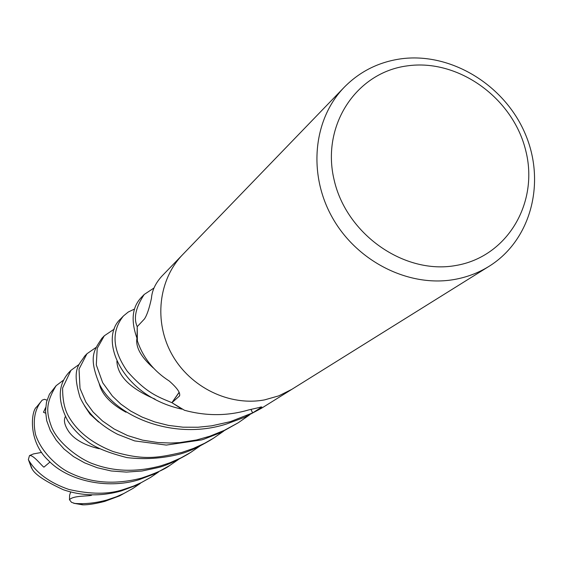 <?xml version="1.0" encoding="UTF-8"?>
<svg xmlns="http://www.w3.org/2000/svg" width="563" height="563" viewBox="0 0 563 563"><rect width="100%" height="100%" fill="white"/><g stroke="black" fill="none" stroke-linecap="round" stroke-linejoin="round"><path stroke-width="0.84" d="M182.56 254.729L161.757 276.278C155.444 283.288 152.01 290.599 151.461 298.221C149.315 308.278 146.978 315.181 144.459 318.94L137.224 326.66L137.365 340.868C143.051 357.667 153.699 371.052 169.287 381.045C177.521 388.336 180.878 393.368 179.358 396.141L171.912 402.686L184.481 410.279C206.332 416.184 227.684 416.078 248.543 409.963L261.816 406.915L260.972 407.577L252.632 412.911L250.943 409.364L252.611 412.918L230.274 421.68L211.625 425.839L197.923 427.247L182.926 427.183L168.4 425.389L154.762 421.926L142.073 417.07L130.729 411.089L120.813 404.079L112.375 396.035L102.705 382.749L96.294 364.908L97.216 348.349L104.31 335.787L114.338 329.045M400.708 58.862C450.33 51.958 504.082 84.464 524.99 133.283C546.209 181.969 531.219 240.119 489.148 266.264C478.508 272.872 466.847 277.292 454.172 279.522C408.893 287.51 357.336 261.732 332.613 218.05C307.729 174.446 313.091 119.279 344.267 87.223C359.764 71.522 378.575 62.064 400.708 58.862M264.624 399.871L278.791 395.852L291.852 389.322L278.791 395.852L264.624 399.871C229.584 406.493 190.442 387.541 172.074 354.655C153.593 321.825 158.351 279.656 182.764 254.518L344.267 87.223M407.288 65.871C458.183 58.552 512.858 97.863 525.68 150.342C539.241 202.694 507.305 256.981 455.727 265.518C404.361 274.864 346.449 234.426 334.126 179.935C321.044 125.556 356.21 72.395 407.288 65.871M252.611 412.918L261.943 407.978L252.632 412.911M171.912 402.686L179.161 392.277L171.891 402.672C157.176 396.556 146.479 392.925 127.329 371.383C112.389 349.862 111.087 331.396 123.417 315.991L128.244 312.029L134.564 309.017M179.203 392.376L171.94 402.644M250.992 409.35L252.604 412.862M252.583 412.869L250.95 409.357M171.926 402.629L179.147 392.256M178.365 459.556L169.773 465.467C164.692 469.282 155.212 473.511 141.334 478.156C114.993 484.905 91.241 483.16 70.093 472.913C61.402 469.204 42.274 454.834 35.546 434.594C32.577 420.272 34.8 408.787 42.204 400.124L44.477 399.315L47.011 400.152M36.855 406.676L36.686 406.922C31.211 410.293 27.51 441.16 48.39 460.45C67.18 480.288 106.252 489.754 138.737 479.803L155.247 473.582L169.73 465.495M158.611 471.935L150.666 477.389L141.306 482.604L133.522 486.08L123.452 489.507C108.863 494.462 90.65 494.434 68.813 489.437C49.91 482.864 36.56 473.173 28.762 460.372L28.361 459.549L29.501 455.58C33.477 454.735 41.592 465.77 43.921 467.163L50.016 462.005M31.429 467.804L32.07 468.789C34.589 474.236 45.005 481.217 63.316 489.733C82.043 496.094 101.326 496.503 121.158 490.964L136.781 485.137L150.666 477.389M200.013 445.987L190.681 452.434L180.997 457.874L169.836 462.807L160.631 465.897C136.584 472.258 114.338 471.681 93.901 464.151C81.065 459.985 58.214 443.827 51.493 426.789C46.835 413.756 44.723 404.375 56.138 385.683L49.453 394.199L46.525 401.975L45.512 410.927L46.708 420.681L50.318 430.526L56.244 440.203L64.02 449.014L73.486 456.572L84.598 462.849L97.188 467.726L111.228 470.971L126.386 472.097L141.96 471.013L157.914 467.628C165.438 465.854 175.367 461.414 187.697 454.292L189.83 452.955M56.138 385.683L63.52 380.138M140.236 483.448L132.988 488.41L123.937 493.441L116.492 496.742L106.949 499.986C95.506 503.083 84.774 504.223 74.738 503.413L71.501 502.323L69.474 499.726C73.324 495.341 88.412 496.432 91.67 495.229L91.579 494.884M81.769 504.666L83.556 504.849C88.771 504.814 95.844 503.66 104.76 501.38L119.588 495.862L132.981 488.417M104.317 335.78L101.889 338.293C94.281 350.066 88.145 356.485 99.278 383.762C113.543 415.03 172.278 441.533 226.734 423.925L244.595 417.289L261.711 408.126M70.755 370.545L68.869 372.495C57.743 384.993 57.398 401.159 67.834 420.983C72.923 428.865 79.953 436.065 88.926 442.602C96.554 448.064 109.229 453.06 126.949 457.599C144.262 459.647 161.553 458.571 178.83 454.348C187.261 452.293 197.676 447.627 210.069 440.336L210.534 440.048M223.624 431.181L213.342 438.295L204.672 443.25L193.405 448.437L181.856 452.427C157.781 457.839 144.044 460.661 113.086 451.533C91.452 443.032 76.336 430.801 67.729 414.84C64.259 408.013 62.556 399.076 62.62 388.02L70.945 370.341L79.052 364.451M86.955 353.761L84.633 356.168C79.235 365.007 71.367 368.455 79.988 397.239C86.955 412.595 99.517 424.959 117.667 434.34L134.627 440.899L166.275 445.08L201.554 439.914L204.017 439.161L220.921 432.497L238.255 422.757L224.334 430.35L209.809 436.226L196.586 439.97L179.78 442.602L170.751 443.039L158.062 442.56L142.573 440.146L127.59 435.572L114.183 429.027L102.536 421.004L93.078 411.989L85.872 402.109L80.016 388.4L79.024 369.11L86.955 353.761L95.851 347.561M249.416 415.001L238.255 422.757M123.037 316.385L120.672 318.834C98.187 338.891 121.439 396.197 181.997 409.16L171.891 402.672M144.198 294.47L141.186 297.588C132.101 307.208 130.715 320.811 137.041 338.398L137.224 326.639C133.382 318.179 135.704 307.461 144.198 294.47L153.995 287.996M45.645 407.549L43.471 412.271L45.575 413.165M29.501 455.58L33.506 453.912L41.549 452.42M69.474 499.726L69.601 495.236L70.664 491.971M179.759 395.156L179.09 396.422M260.338 406.972L260.972 407.577M36.686 406.922L42.204 400.124M32.07 468.789L28.762 460.372M83.556 504.849L74.738 503.413M137.006 337.814C135.296 346.724 140.736 356.78 153.326 367.977M99.222 383.656C101.748 394.325 110.672 403.847 126.006 412.229M116.886 361.242C117.554 375.964 130.285 388.597 155.078 399.146M84.422 405.677L89.974 414.079L98.567 421.997M291.852 389.322L489.148 266.264M261.943 407.978L291.606 389.476M179.66 395.571L179.358 396.141M213.342 438.295L210.069 440.329M99.208 448.718C77.891 443.799 71.008 434.566 69.038 431.997C64.597 425.522 63.38 420.378 65.378 416.557M28.361 459.549L31.556 468.085M82.733 504.849L73.732 503.273M36.75 406.817L42.211 400.117"/></g></svg>
